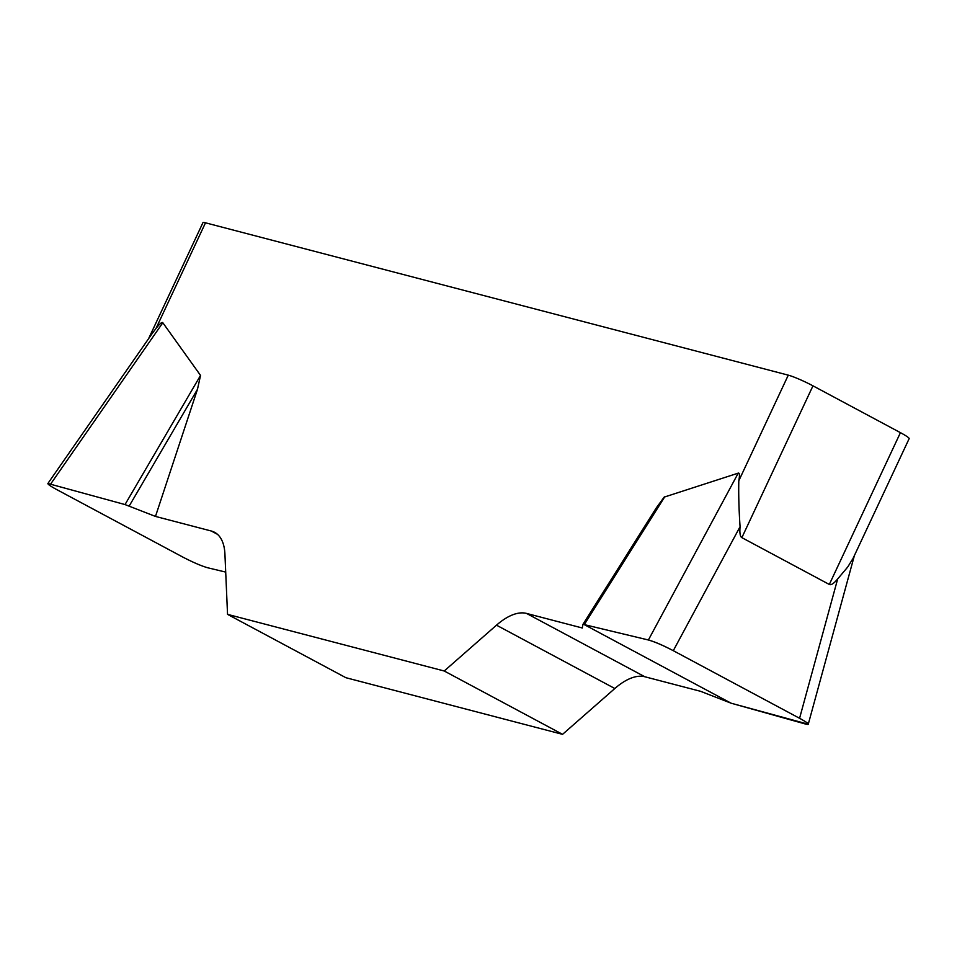 <?xml version="1.0" encoding="UTF-8"?>
<svg xmlns="http://www.w3.org/2000/svg" width="957" height="957" viewBox="0 0 957 957"><rect width="100%" height="100%" fill="white"/><g stroke="black" fill="none" stroke-linecap="round" stroke-linejoin="round"><path stroke-width="1.44" d="M644.827 676.755L700.644 691.337L731.1 703.204L808.258 724.222C808.222 723.384 805.327 721.399 799.573 718.288L673.285 650.688C663.069 645.377 654.767 641.812 648.391 639.994L584.272 624.61L582.813 624.598L582.311 627.995L526.506 613.413A66.177 31.222 -61.8 0 0 496.492 625.172L444.227 671.001L562.56 734.342L614.825 688.514A66.177 31.222 118.2 0 1 644.827 676.755L526.506 613.413M217.49 534.329L211.294 531.015A66.177 31.222 -61.8 0 1 214.583 532.307A66.177 31.222 -61.8 0 1 224.931 554.187L227.539 614.358L345.872 677.7L562.56 734.342M148.622 338.611L202.944 222.658A19.858 1.974 25.1 0 1 205.492 222.814L156.015 328.442C159.807 323.657 162.08 321.755 162.822 322.736L200.539 375.419L197.477 389.296L155.477 516.421L125.02 504.566L47.886 483.488C47.706 484.254 50.589 486.252 56.547 489.482L182.823 557.082C193.051 562.381 201.353 565.958 207.729 567.776L225.708 572.095M211.294 531.015L155.477 516.421M227.539 614.358L444.227 671.001M582.873 624.502L656.346 507.832L664.158 497.126L738.23 473.141C739.629 472.722 739.821 475.27 738.804 480.785L788.281 375.156A19.858 1.974 25.1 0 1 812.972 385.838L741.866 537.643L829.324 584.464C831.071 585.361 833.858 583.519 837.686 578.925L847.711 567.034L852.567 559.175M205.492 222.814L788.281 375.156M156.015 328.442L152.438 333.168M829.324 584.464L900.429 432.66L812.972 385.838M741.866 537.643C740.132 536.674 739.534 533.013 740.072 526.673C738.924 509.973 738.505 494.685 738.804 480.785M900.429 432.66A19.858 1.974 25.1 0 1 909.15 438.653L852.543 559.498M656.299 507.904L582.813 624.598M584.272 624.61L664.768 496.767M129.207 506.026L197.477 389.296M125.02 504.566L200.539 375.419M648.32 639.97C654.612 641.68 662.974 645.281 673.405 650.748L799.454 718.228C809.06 723.48 810.974 725.394 805.208 723.959L731.1 703.204L584.272 624.61L648.32 639.97M614.825 688.514L496.492 625.172M648.391 639.994L738.23 473.141M740.072 526.673L673.285 650.688M799.573 718.288L837.686 578.925M162.822 322.736L50.829 483.787M808.509 723.313L854.386 555.574M48.412 482.723L152.594 332.916"/></g></svg>
